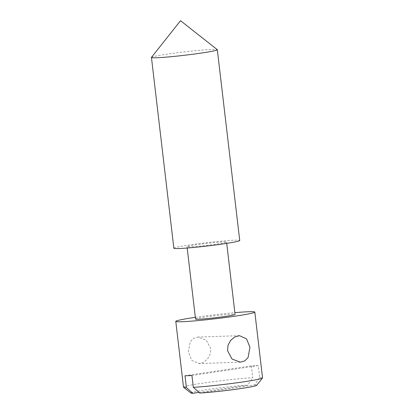 <?xml version="1.0" encoding="UTF-8"?>
<svg xmlns="http://www.w3.org/2000/svg" width="414" height="414" viewBox="0 0 414 414"><rect width="100%" height="100%" fill="white"/><g stroke="black" fill="none" stroke-linecap="round" stroke-linejoin="round"><path stroke-width="0.31" stroke-dasharray="2.07 1.55" d="M188.38 351.957L190.249 341.695L193.509 338.367L197.964 337.074L206.301 340.225L210.798 348.619L210.26 354.125L207.611 358.928L203.533 362.276L198.865 363.585L191.78 360.382L188.38 351.957M151.483 57.37A33.161 1.682 173.3 0 1 176.105 52.925A33.161 1.682 173.3 0 1 212.413 49.421A33.161 1.682 173.3 0 1 217.267 49.644M173.864 248.234A33.161 1.682 173.3 0 1 197.711 243.805A33.161 1.682 173.3 0 1 234.826 240.198A33.161 1.682 173.3 0 1 239.732 240.498M189.985 246.873A19.898 1.009 173.3 0 1 187.035 246.687A19.898 1.009 173.3 0 1 201.349 244.032A19.898 1.009 173.3 0 1 223.612 241.864A19.898 1.009 173.3 0 1 226.556 242.045A19.898 1.009 173.3 0 1 212.247 244.705A19.898 1.009 173.3 0 1 189.985 246.873M195.537 319.054A19.898 1.009 173.3 0 1 209.846 316.394A19.898 1.009 173.3 0 1 232.114 314.226A19.898 1.009 173.3 0 1 235.059 314.412M195.336 317.321A39.796 2.018 173.3 0 1 234.857 312.673M199.802 393.067L254.719 384.891L259.645 377.459L258.258 365.619A39.796 2.018 -6.7 0 0 255.267 365.666A39.796 2.018 -6.7 0 0 251.334 365.857L252.726 377.697A39.796 2.018 173.3 0 0 208.987 382.262A39.796 2.018 173.3 0 0 183.505 387.157M254.719 384.891A33.161 1.682 173.3 0 1 256.701 385.315M259.645 377.459A39.796 2.018 173.3 0 1 262.548 377.873M199.03 392.384L247.8 385.123L252.726 377.697M190.916 393.041A33.161 1.682 173.3 0 1 210.804 389.062A33.161 1.682 173.3 0 1 247.8 385.123M258.258 365.619L191.936 375.493M185.017 375.731L251.334 365.857M239.463 335.661L197.964 337.068M187.035 246.687L187.195 248.022M226.556 242.045L226.717 243.38M240.363 362.178L198.865 363.585"/><path stroke-width="0.62" d="M249.947 347.289L246.537 338.854L239.463 335.666L234.795 336.97L230.707 340.329L228.062 345.136L227.524 350.627L232.016 359.021L240.363 362.178L244.819 360.873L248.074 357.551L249.947 347.289M156.363 57.763A33.161 1.682 173.3 0 1 151.452 57.463A33.161 1.682 173.3 0 1 151.483 57.37L180.525 20.7L217.267 49.644A33.161 1.682 173.3 0 1 217.319 49.721A33.161 1.682 173.3 0 1 193.473 54.156A33.161 1.682 173.3 0 1 156.363 57.763M217.319 49.721L239.732 240.498A33.161 1.682 173.3 0 1 215.885 244.928A33.161 1.682 173.3 0 1 178.77 248.54A33.161 1.682 173.3 0 1 173.864 248.234L151.452 57.463M226.717 243.38L235.059 314.412A19.898 1.009 173.3 0 1 220.75 317.067A19.898 1.009 173.3 0 1 198.482 319.235A19.898 1.009 173.3 0 1 195.537 319.054L187.195 248.022M234.857 312.673A39.796 2.018 173.3 0 1 248.928 311.726A39.796 2.018 173.3 0 1 254.822 312.089A39.796 2.018 173.3 0 1 226.199 317.403A39.796 2.018 173.3 0 1 181.668 321.74A39.796 2.018 173.3 0 1 175.779 321.373A39.796 2.018 173.3 0 1 195.336 317.321M254.822 312.089L262.548 377.873A39.796 2.018 173.3 0 1 262.507 377.982A39.796 2.018 173.3 0 1 236.125 382.898A39.796 2.018 173.3 0 1 193.328 387.333L191.936 375.493A39.796 2.018 -6.7 0 1 188.003 375.679A39.796 2.018 -6.7 0 1 185.017 375.731L186.403 387.571A39.796 2.018 173.3 0 1 183.568 387.256A39.796 2.018 173.3 0 1 183.505 387.157L175.779 321.373M262.507 377.982L256.701 385.315A33.161 1.682 173.3 0 1 235.24 389.341A33.161 1.682 173.3 0 1 199.802 393.067L193.328 387.333M186.403 387.571L192.877 393.3L199.03 392.384M192.877 393.3A33.161 1.682 173.3 0 1 190.916 393.041L183.568 387.256"/></g></svg>
